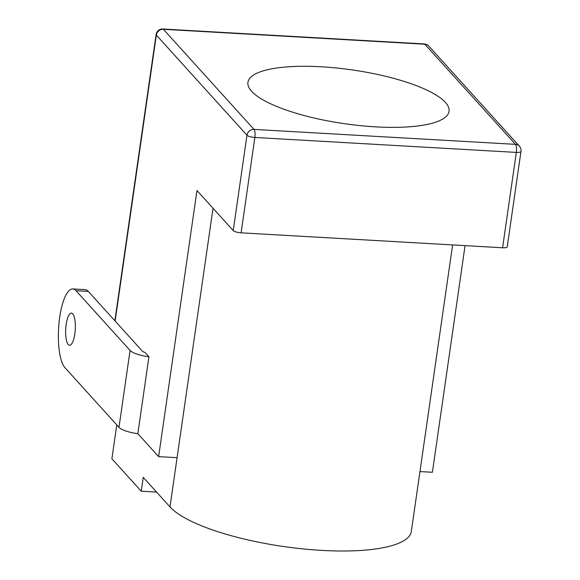 <?xml version="1.0" encoding="UTF-8"?>
<svg xmlns="http://www.w3.org/2000/svg" width="580" height="580" viewBox="0 0 580 580"><rect width="100%" height="100%" fill="white"/><g stroke="black" fill="none" stroke-linecap="round" stroke-linejoin="round"><path stroke-width="0.87" d="M251.597 91.292A101.601 27.159 8.2 0 0 360.296 125.642A101.601 27.159 8.2 0 0 449.058 111.324A101.601 27.159 8.2 0 0 445.389 102.37A101.601 27.159 8.2 0 0 336.69 68.019A101.601 27.159 8.2 0 0 247.928 82.338A101.601 27.159 8.2 0 0 251.597 91.292M162.857 29A6.452 1.907 -86.7 0 1 163.379 29.29L254.011 129.405L515.482 144.347L424.85 44.232L163.379 29.29A6.452 5.916 137.8 0 0 156.339 35.09L246.971 135.205A6.452 1.725 8.2 0 0 254.852 137.467L241.106 232.834L502.577 247.776A6.452 1.725 8.2 0 0 507.239 246.79L520.978 151.424A6.452 6.452 0 0 0 519.375 146.167L428.743 46.052A6.452 6.452 0 0 0 424.328 43.942L162.857 29A6.452 6.452 0 0 0 156.107 34.517A6.452 1.725 8.2 0 0 156.339 35.09L115.13 321.044M519.375 146.167A6.452 5.916 -42.2 0 0 515.482 144.347A6.452 1.907 93.3 0 1 516.323 152.41L254.852 137.467A6.452 1.907 93.3 0 0 254.011 129.405A6.452 5.916 137.8 0 0 246.971 135.205L233.232 230.572A6.452 1.725 8.2 0 0 241.106 232.834M419.956 471.569L432.404 472.279L465.066 245.63M424.328 43.942A6.452 1.907 -86.7 0 1 424.85 44.232A6.452 5.916 -42.2 0 1 428.743 46.052M156.564 492.072L141.237 491.195L111.889 458.773L116.776 424.893M452.617 244.919L411.336 531.389A124.185 33.198 -171.8 0 1 302.847 548.89A124.185 33.198 -171.8 0 1 169.991 506.905L143.238 477.347L141.237 491.195M137.844 433.673L148.929 356.765L145.058 352.488A6.452 1.725 -171.8 0 1 142.375 351.139L88.334 291.435L76.023 290.732A40.317 11.926 -86.7 0 0 72.783 288.934A40.317 11.926 -86.7 0 0 59.022 322.821A40.317 11.926 -86.7 0 0 64.945 367.64L118.987 427.344A19.35 5.176 8.2 0 0 137.844 433.673L158.63 456.634L177.088 457.685L213.027 208.256M233.232 230.572L196.975 190.53L158.63 456.634M76.023 290.732L130.072 350.436A19.35 5.176 8.2 0 0 148.929 356.765M72.783 288.934L85.086 289.637A40.317 11.926 93.3 0 1 88.334 291.435M68.266 344.571A16.131 4.771 -86.7 0 0 69.564 345.288A16.131 4.771 -86.7 0 0 75.074 331.731A16.131 4.771 -86.7 0 0 72.703 313.809A16.131 4.771 -86.7 0 0 71.405 313.084A16.131 4.771 -86.7 0 0 65.903 326.642A16.131 4.771 -86.7 0 0 68.266 344.571M520.978 151.424A6.452 1.725 8.2 0 1 516.323 152.41L502.577 247.776M177.088 457.685L169.991 506.905M118.987 427.344L130.072 350.436M114.862 320.74L156.107 34.517"/></g></svg>
